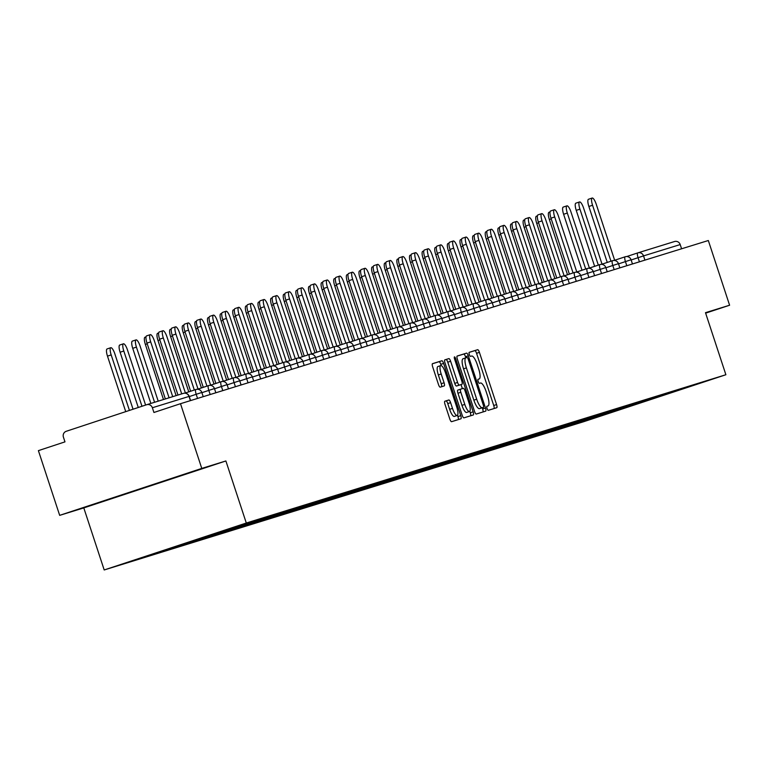 <?xml version="1.0" encoding="UTF-8"?>
<svg xmlns="http://www.w3.org/2000/svg" width="768" height="768" viewBox="0 0 768 768"><rect width="100%" height="100%" fill="white"/><g stroke="black" fill="none" stroke-linecap="round" stroke-linejoin="round"><path stroke-width="1.15" d="M487.066 408.461A2.141 0.586 71.7 0 0 488.294 410.323L496.733 407.712A3.053 0.835 71.7 0 0 496.57 404.563L479.405 352.358A3.053 0.835 71.7 0 0 477.658 349.699L469.219 352.31A2.141 0.586 71.7 0 0 469.334 354.518A2.141 0.586 71.7 0 0 470.554 356.371L471.648 356.035A9.773 2.659 71.7 0 1 477.235 364.531L478.666 368.88A9.773 2.659 71.7 0 1 479.194 378.95L478.09 379.286A2.141 0.586 71.7 0 0 478.08 379.286A2.141 0.586 71.7 0 0 478.195 381.494A2.141 0.586 71.7 0 0 479.424 383.347L480.518 383.011A9.773 2.659 71.7 0 1 486.106 391.507L487.536 395.856A9.773 2.659 71.7 0 1 488.064 405.917A9.773 2.659 71.7 0 0 488.064 405.917L486.96 406.262A2.141 0.586 71.7 0 0 486.95 406.262A2.141 0.586 71.7 0 0 487.066 408.461M161.462 481.997L124.358 494.227L161.462 481.997M444.845 401.222A3.053 0.835 71.7 0 0 444.845 401.232A3.053 0.835 71.7 0 0 445.008 404.371L449.827 419.021A3.053 0.835 71.7 0 0 451.574 421.68L460.944 418.781A3.053 0.835 71.7 0 0 460.954 418.771A3.053 0.835 71.7 0 0 460.781 415.632L443.616 363.427A3.053 0.835 71.7 0 0 441.869 360.768L432.499 363.667A3.053 0.835 71.7 0 0 432.662 366.816L438.47 384.509A3.053 0.835 71.7 0 0 440.227 387.158L444.23 385.92A3.053 0.835 71.7 0 0 444.24 385.92A3.053 0.835 71.7 0 0 444.077 382.771L441.187 373.997A8.17 2.227 71.7 0 1 440.755 365.587A8.17 2.227 71.7 0 1 445.44 372.682L456.739 407.059A8.17 2.227 71.7 0 1 457.181 415.469A8.17 2.227 71.7 0 1 452.486 408.374L450.605 402.643A3.053 0.835 71.7 0 0 448.858 399.984L444.835 401.232M225.888 460.963L201.773 468.413L180.499 403.699L708.326 240.518L729.6 305.232L705.485 312.682L725.885 374.736L246.298 523.018L225.888 460.963L83.798 507.907L104.198 569.962L246.298 523.018M474.528 411.379A3.053 0.835 71.7 0 0 476.275 414.038L485.654 411.139A3.053 0.835 71.7 0 0 485.491 407.99L468.326 355.786A3.053 0.835 71.7 0 0 466.579 353.126L457.2 356.026A3.053 0.835 71.7 0 0 457.363 359.174L474.528 411.379M455.683 358.733L473.136 411.811A3.053 0.835 71.7 0 1 473.299 414.96L463.92 417.859A3.053 0.835 71.7 0 1 462.173 415.2L445.008 362.995A3.053 0.835 71.7 0 1 444.845 359.846A3.053 0.835 71.7 0 0 444.845 359.846L448.867 358.608A3.053 0.835 71.7 0 1 450.614 361.258L457.574 382.435A3.053 0.835 71.7 0 0 459.322 385.094L461.981 384.269A3.053 0.835 71.7 0 0 461.99 384.269A3.053 0.835 71.7 0 0 461.818 381.12L454.579 359.078L455.683 358.733A2.141 0.586 71.7 0 0 454.464 356.88A2.141 0.586 71.7 0 0 454.579 359.078M104.198 569.962L583.786 421.68L725.885 374.736M165.83 550.08L158.141 552.451L173.462 547.133M165.533 550.013L202.637 537.494L298.118 507.811L671.933 392.246L627.437 407.203L615.101 411.024L615.686 409.786M607.574 413.05L615.101 411.024M607.709 413.462L600.019 415.843L607.411 413.395L602.477 414.922L603.062 413.693M594.95 416.957L602.477 414.922M595.085 417.37L587.395 419.741L594.787 417.302L589.843 418.829L590.438 417.6M582.326 420.864L589.843 418.829M582.461 421.267L574.771 423.648L582.163 421.2L577.219 422.726L577.814 421.498M569.702 424.762L577.219 422.726M569.837 425.174L562.147 427.546L569.53 425.107L564.595 426.634L565.19 425.405M557.078 428.669L564.595 426.634M557.213 429.072L549.523 431.453L556.906 429.014L551.971 430.541L552.566 429.302M544.445 432.566L551.971 430.541M544.579 432.979L536.899 435.36L544.282 432.912L539.347 434.438L539.942 433.21M531.821 436.474L539.347 434.438M531.955 436.886L524.266 439.258L531.658 436.819L526.723 438.346L527.318 437.117M519.197 440.381L526.723 438.346M519.331 440.784L511.642 443.165L519.034 440.717L514.099 442.243L514.685 441.014M506.573 444.278L514.099 442.243M506.707 444.691L499.018 447.062L506.41 444.624L501.475 446.15L502.061 444.922M493.949 448.186L501.475 446.15M494.083 448.589L486.394 450.97L493.786 448.531L488.851 450.058L489.437 448.819M481.325 452.083L488.851 450.058M481.459 452.496L473.77 454.867L481.162 452.429L476.218 453.955L476.813 452.726M468.701 455.99L476.218 453.955M468.835 456.394L461.146 458.774L468.538 456.336L463.594 457.862L464.189 456.634M456.077 459.898L463.594 457.862M456.211 460.301L448.522 462.682L455.904 460.234L450.97 461.76L451.565 460.531M443.453 463.795L450.97 461.76M443.587 464.208L435.898 466.579L443.28 464.141L438.346 465.667L438.941 464.438M430.819 467.702L438.346 465.667M430.954 468.106L423.274 470.486L430.656 468.048L425.722 469.574L426.317 468.336M418.195 471.6L425.722 469.574M418.33 472.013L410.64 474.384L418.032 471.946L413.098 473.472L413.693 472.243M405.571 475.507L413.098 473.472M405.706 475.91L398.016 478.291L405.408 475.853L400.474 477.379L401.059 476.15M392.947 479.414L400.474 477.379M393.082 479.818L385.392 482.198L392.784 479.75L387.85 481.277L388.435 480.048M380.323 483.312L387.85 481.277M380.458 483.725L372.768 486.096L380.16 483.658L375.226 485.184L375.811 483.955M367.699 487.219L375.226 485.184M367.834 487.622L360.144 490.003L367.536 487.565L362.592 489.091L363.187 487.853M355.075 491.117L362.592 489.091M355.21 491.53L347.52 493.901L354.912 491.462L349.968 492.989L350.563 491.76M342.451 495.024L349.968 492.989M342.586 495.427L334.896 497.808L342.288 495.37L337.344 496.896L337.939 495.658M329.827 498.922L337.344 496.896M329.962 499.334L322.272 501.715L329.654 499.267L324.72 500.794L325.315 499.565M317.194 502.829L324.72 500.794M317.328 503.242L309.648 505.613L317.03 503.174L312.096 504.701L312.691 503.472M304.57 506.736L312.096 504.701M304.704 507.139L297.014 509.52L304.406 507.072L299.472 508.598L300.067 507.37M291.946 510.634L299.472 508.598M292.08 511.046L284.39 513.418L291.782 510.979L286.848 512.506L287.434 511.277M279.322 514.541L286.848 512.506M279.456 514.944L271.766 517.325L279.158 514.886L274.224 516.413L274.81 515.174M266.698 518.438L274.224 516.413M266.832 518.851L259.142 521.232L266.534 518.784L261.6 520.31L262.186 519.082M254.074 522.346L261.6 520.31M254.208 522.758L246.518 525.13L253.91 522.691L248.966 524.218L249.562 522.989M241.45 526.253L248.966 524.218M241.584 526.656L233.894 529.037L241.286 526.589L236.342 528.115L236.938 526.886M228.826 530.15L236.342 528.115M228.96 530.563L221.27 532.934L228.662 530.496L223.718 532.022L224.314 530.794M216.202 534.058L223.718 532.022M216.336 534.461L208.646 536.842L216.029 534.403L211.094 535.93L211.69 534.691M203.578 537.955L211.094 535.93M203.702 538.368L196.022 540.739L203.405 538.301L198.47 539.827L199.018 538.685M190.944 541.862L198.47 539.827M191.078 542.266L183.389 544.646L190.781 542.208L185.846 543.734L186.24 542.909M178.32 545.77L185.846 543.734M178.454 546.173L173.222 547.632M178.157 546.106L178.464 545.482M190.781 542.208L191.242 541.258M203.405 538.301L204 537.072M216.029 534.403L216.643 533.126M228.662 530.496L229.267 529.229M241.286 526.589L241.891 525.322M253.91 522.691L254.515 521.414M266.534 518.784L267.149 517.517M279.158 514.886L279.773 513.61M291.782 510.979L292.397 509.712M304.406 507.072L305.021 505.805M317.03 503.174L317.645 501.898M329.654 499.267L330.269 498M342.288 495.37L342.893 494.093M354.912 491.462L355.517 490.195M367.536 487.565L368.141 486.288M380.16 483.658L380.765 482.381M392.784 479.75L393.398 478.483M405.408 475.853L406.022 474.576M418.032 471.946L418.646 470.678M430.656 468.048L431.27 466.771M443.28 464.141L443.894 462.864M455.904 460.234L456.518 458.966M468.538 456.336L469.142 455.059M481.162 452.429L481.766 451.162M493.786 448.531L494.39 447.254M506.41 444.624L507.024 443.347M519.034 440.717L519.648 439.45M531.658 436.819L532.272 435.542M544.282 432.912L544.896 431.645M556.906 429.014L557.52 427.738M569.53 425.107L570.144 423.84M582.163 421.2L582.768 419.933M594.787 417.302L595.392 416.026M607.411 413.395L608.016 412.128M681.581 248.784L680.198 244.57L643.536 255.898L644.918 260.122M637.978 252.826L674.477 241.546A4.666 4.493 72.8 0 1 680.198 244.57M627.437 407.203L627.773 406.051M705.638 313.142L729.6 305.232M201.773 468.413L59.674 515.357L38.4 450.643L64.973 441.869L63.418 437.146A4.666 4.493 -107.2 0 1 66.221 431.299L146.65 404.726A4.666 4.493 -107.2 0 1 152.371 407.75L153.926 412.483L180.499 403.699M59.674 515.357L83.798 507.907M494.026 408.547A3.053 0.835 71.7 0 0 493.728 405.504L476.563 353.299A3.053 0.835 71.7 0 0 474.816 350.64L469.104 352.406M480.595 408.288L483.437 407.347A2.141 0.586 71.7 0 0 483.446 407.347L480.605 408.288A2.141 0.586 71.7 0 1 480.595 408.288L479.443 408.643A9.773 2.659 71.7 0 1 473.856 400.147L463.555 368.822A9.773 2.659 71.7 0 1 463.027 358.762A9.773 2.659 71.7 0 1 463.046 358.752L465.859 357.83L465.485 356.726A3.053 0.835 71.7 0 0 463.738 354.067L457.066 356.131M482.947 411.974A3.053 0.835 71.7 0 0 482.65 408.931L482.256 407.741M483.446 407.347A2.141 0.586 71.7 0 0 483.331 405.149L468.259 359.318A2.141 0.586 71.7 0 0 467.04 357.456L465.888 357.821A9.773 2.659 71.7 0 0 465.878 357.821A9.773 2.659 71.7 0 0 466.397 367.882L476.698 399.206A9.773 2.659 71.7 0 0 482.285 407.702L483.437 407.347M444.72 359.952L448.867 358.608M459.149 385.2A3.053 0.835 71.7 0 1 459.139 385.2A3.053 0.835 71.7 0 0 459.139 385.2L456.48 386.026A3.053 0.835 71.7 0 1 454.733 383.376L447.773 362.198A3.053 0.835 71.7 0 0 446.026 359.549M461.03 384.576L462.365 388.627M469.805 411.264L470.294 412.752L473.136 411.811M464.794 404.41A8.17 2.227 71.7 0 0 469.478 411.504A8.17 2.227 71.7 0 0 469.046 403.094L465.062 390.979A3.053 0.835 71.7 0 0 463.315 388.33L460.656 389.155A3.053 0.835 71.7 0 0 460.819 392.294L464.794 404.41L461.952 405.341A8.17 2.227 71.7 0 0 466.637 412.445L469.478 411.504M457.805 390.086L460.656 389.155L457.814 390.086A3.053 0.835 71.7 0 0 457.805 390.086A3.053 0.835 71.7 0 0 457.968 393.235L460.819 392.294M461.952 405.341L457.968 393.235M470.592 415.795A3.053 0.835 71.7 0 0 470.294 412.752M457.181 415.469L454.339 416.41A8.17 2.227 71.7 0 1 449.645 409.306L447.763 403.584A3.053 0.835 71.7 0 0 446.016 400.925L444.71 401.328M440.755 365.587L437.914 366.528A8.17 2.227 71.7 0 0 438.346 374.938L441.187 373.997M441.533 386.755A3.053 0.835 71.7 0 0 441.235 383.712L438.346 374.938M441.178 365.587L440.774 364.358A3.053 0.835 71.7 0 0 439.027 361.709L432.365 363.773M458.237 419.616A3.053 0.835 71.7 0 0 457.939 416.573L457.507 415.229M551.232 218.909L549.36 219.523A6.998 1.91 -108.3 0 1 548.986 212.314L550.032 211.968M549.36 219.523L567.523 274.762M614.659 260.256L596.198 204.125A6.998 1.91 71.7 0 0 592.186 198.038A6.998 1.91 71.7 0 0 592.56 205.248L588.864 206.467A6.998 1.91 -108.3 0 1 588.49 199.267L592.186 198.038M607.267 262.435L588.864 206.467M610.963 261.216L592.56 205.248M538.598 222.806L536.736 223.421A6.998 1.91 -108.3 0 1 536.362 216.221L537.408 215.875M536.736 223.421L554.899 278.669M525.974 226.714L524.112 227.328A6.998 1.91 -108.3 0 1 523.738 220.118L524.784 219.773M524.112 227.328L542.275 282.566M513.35 230.611L511.488 231.235A6.998 1.91 -108.3 0 1 511.114 224.026L512.16 223.68M511.488 231.235L529.651 286.474M500.726 234.518L498.864 235.133A6.998 1.91 -108.3 0 1 498.49 227.923L499.536 227.578M498.864 235.133L517.027 290.371M488.102 238.426L486.24 239.04A6.998 1.91 -108.3 0 1 485.866 231.83L486.912 231.485M486.24 239.04L504.394 294.278M602.035 264.163L583.574 208.032A6.998 1.91 71.7 0 0 579.562 201.946A6.998 1.91 71.7 0 0 579.936 209.155L576.24 210.374A6.998 1.91 -108.3 0 1 575.866 203.165L579.562 201.946M594.643 266.342L576.24 210.374M598.33 265.114L579.936 209.155M589.411 268.07L570.95 211.93A6.998 1.91 71.7 0 0 566.938 205.853A6.998 1.91 71.7 0 0 567.312 213.053L563.616 214.282A6.998 1.91 -108.3 0 1 563.242 207.072L566.938 205.853M582.01 270.24L563.616 214.282M585.706 269.021L567.312 213.053M576.778 271.968L558.326 215.837A6.998 1.91 71.7 0 0 554.314 209.75A6.998 1.91 71.7 0 0 554.688 216.96L550.992 218.179A6.998 1.91 -108.3 0 1 550.618 210.97L554.314 209.75M569.386 274.147L550.992 218.179M573.082 272.928L554.688 216.96M564.154 275.875L545.702 219.734A6.998 1.91 71.7 0 0 541.68 213.658A6.998 1.91 71.7 0 0 542.054 220.867L538.368 222.086A6.998 1.91 -108.3 0 1 537.994 214.877L541.68 213.658M556.762 278.045L538.368 222.086M560.458 276.826L542.054 220.867M551.53 279.773L533.078 223.642A6.998 1.91 71.7 0 0 529.056 217.555A6.998 1.91 71.7 0 0 529.43 224.765L525.734 225.984A6.998 1.91 -108.3 0 1 525.36 218.774L529.056 217.555M544.138 281.952L525.734 225.984M547.834 280.733L529.43 224.765M475.478 242.323L473.606 242.938A6.998 1.91 -108.3 0 1 473.232 235.738L474.278 235.382M473.606 242.938L491.77 298.186M538.906 283.68L520.454 227.549A6.998 1.91 71.7 0 0 516.432 221.462A6.998 1.91 71.7 0 0 516.806 228.672L513.11 229.891A6.998 1.91 -108.3 0 1 512.736 222.682L516.432 221.462M531.514 285.859L513.11 229.891M535.21 284.63L516.806 228.672M462.854 246.23L460.982 246.845A6.998 1.91 -108.3 0 1 460.608 239.635L461.654 239.29M460.982 246.845L479.146 302.083M526.282 287.587L507.821 231.446A6.998 1.91 71.7 0 0 503.808 225.37A6.998 1.91 71.7 0 0 504.182 232.57L500.486 233.798A6.998 1.91 -108.3 0 1 500.112 226.589L503.808 225.37M518.89 289.757L500.486 233.798M522.586 288.538L504.182 232.57M450.23 250.128L448.358 250.752A6.998 1.91 -108.3 0 1 447.984 243.542L449.03 243.197M448.358 250.752L466.522 305.99M513.658 291.485L495.197 235.354A6.998 1.91 71.7 0 0 491.184 229.267A6.998 1.91 71.7 0 0 491.558 236.477L487.862 237.696A6.998 1.91 -108.3 0 1 487.488 230.486L491.184 229.267M506.266 293.664L487.862 237.696M509.962 292.445L491.558 236.477M437.606 254.035L435.734 254.65A6.998 1.91 -108.3 0 1 435.36 247.44L436.406 247.094M435.734 254.65L453.898 309.888M501.034 295.392L482.573 239.251A6.998 1.91 71.7 0 0 478.56 233.174A6.998 1.91 71.7 0 0 478.934 240.384L475.238 241.603A6.998 1.91 -108.3 0 1 474.864 234.394L478.56 233.174M493.642 297.562L475.238 241.603M497.338 296.342L478.934 240.384M424.973 257.942L423.11 258.557A6.998 1.91 -108.3 0 1 422.736 251.347L423.782 251.002M423.11 258.557L441.274 313.795M488.41 299.29L469.949 243.158A6.998 1.91 71.7 0 0 465.936 237.072A6.998 1.91 71.7 0 0 466.31 244.282L462.614 245.501A6.998 1.91 -108.3 0 1 462.24 238.291L465.936 237.072M481.018 301.469L462.614 245.501M484.704 300.25L466.31 244.282M412.349 261.84L410.486 262.454A6.998 1.91 -108.3 0 1 410.112 255.245L411.158 254.899M410.486 262.454L428.65 317.702M475.786 303.197L457.325 247.056A6.998 1.91 71.7 0 0 453.312 240.979A6.998 1.91 71.7 0 0 453.686 248.189L449.99 249.408A6.998 1.91 -108.3 0 1 449.616 242.198L453.312 240.979M468.394 305.376L449.99 249.408M472.08 304.147L453.686 248.189M399.725 265.747L397.862 266.362A6.998 1.91 -108.3 0 1 397.488 259.152L398.534 258.806M397.862 266.362L416.026 321.6M463.152 307.104L444.701 250.963A6.998 1.91 71.7 0 0 440.688 244.877A6.998 1.91 71.7 0 0 441.062 252.086L437.366 253.315A6.998 1.91 -108.3 0 1 436.992 246.106L440.688 244.877M455.76 309.274L437.366 253.315M459.456 308.054L441.062 252.086M387.101 269.645L385.238 270.269A6.998 1.91 -108.3 0 1 384.864 263.059L385.91 262.714M385.238 270.269L403.402 325.507M450.528 311.002L432.077 254.87A6.998 1.91 71.7 0 0 428.054 248.784A6.998 1.91 71.7 0 0 428.429 255.994L424.742 257.213A6.998 1.91 -108.3 0 1 424.368 250.003L428.054 248.784M443.136 313.181L424.742 257.213M446.832 311.962L428.429 255.994M374.477 273.552L372.614 274.166A6.998 1.91 -108.3 0 1 372.24 266.957L373.286 266.611M372.614 274.166L390.768 329.405M437.904 314.909L419.453 258.768A6.998 1.91 71.7 0 0 415.43 252.691A6.998 1.91 71.7 0 0 415.805 259.901L412.118 261.12A6.998 1.91 -108.3 0 1 411.734 253.91L415.43 252.691M430.512 317.078L412.118 261.12M434.208 315.859L415.805 259.901M361.853 277.45L359.981 278.074A6.998 1.91 -108.3 0 1 359.606 270.864L360.653 270.518M359.981 278.074L378.144 333.312M425.28 318.806L406.829 262.675A6.998 1.91 71.7 0 0 402.806 256.589A6.998 1.91 71.7 0 0 403.181 263.798L399.485 265.018A6.998 1.91 -108.3 0 1 399.11 257.808L402.806 256.589M417.888 320.986L399.485 265.018M421.584 319.766L403.181 263.798M349.229 281.357L347.357 281.971A6.998 1.91 -108.3 0 1 346.982 274.762L348.029 274.416M347.357 281.971L365.52 337.21M412.656 322.714L394.195 266.573A6.998 1.91 71.7 0 0 390.182 260.496A6.998 1.91 71.7 0 0 390.557 267.706L386.861 268.925A6.998 1.91 -108.3 0 1 386.486 261.715L390.182 260.496M405.264 324.883L386.861 268.925M408.96 323.664L390.557 267.706M336.605 285.264L334.733 285.878A6.998 1.91 -108.3 0 1 334.358 278.669L335.405 278.323M334.733 285.878L352.896 341.117M400.032 326.621L381.571 270.48A6.998 1.91 71.7 0 0 377.558 264.394A6.998 1.91 71.7 0 0 377.933 271.603L374.237 272.822A6.998 1.91 -108.3 0 1 373.862 265.622L377.558 264.394M392.64 328.79L374.237 272.822M396.336 327.571L377.933 271.603M323.981 289.162L322.109 289.776A6.998 1.91 -108.3 0 1 321.734 282.576L322.781 282.23M322.109 289.776L340.272 345.024M387.408 330.518L368.947 274.387A6.998 1.91 71.7 0 0 364.934 268.301A6.998 1.91 71.7 0 0 365.309 275.51L361.613 276.73A6.998 1.91 -108.3 0 1 361.238 269.52L364.934 268.301M380.016 332.698L361.613 276.73M383.712 331.478L365.309 275.51M311.347 293.069L309.485 293.683A6.998 1.91 -108.3 0 1 309.11 286.474L310.157 286.128M309.485 293.683L327.648 348.922M374.784 334.426L356.323 278.285A6.998 1.91 71.7 0 0 352.31 272.208A6.998 1.91 71.7 0 0 352.685 279.418L348.989 280.637A6.998 1.91 -108.3 0 1 348.614 273.427L352.31 272.208M367.392 336.595L348.989 280.637M371.078 335.376L352.685 279.418M298.723 296.966L296.861 297.59A6.998 1.91 -108.3 0 1 296.486 290.381L297.533 290.035M296.861 297.59L315.024 352.829M362.16 338.323L343.699 282.192A6.998 1.91 71.7 0 0 339.686 276.106A6.998 1.91 71.7 0 0 340.061 283.315L336.365 284.534A6.998 1.91 -108.3 0 1 335.99 277.325L339.686 276.106M354.768 340.502L336.365 284.534M358.454 339.283L340.061 283.315M286.099 300.874L284.237 301.488A6.998 1.91 -108.3 0 1 283.862 294.278L284.909 293.933M284.237 301.488L302.4 356.726M349.526 342.23L331.075 286.09A6.998 1.91 71.7 0 0 327.062 280.013A6.998 1.91 71.7 0 0 327.437 287.222L323.741 288.442A6.998 1.91 -108.3 0 1 323.366 281.232L327.062 280.013M342.134 344.4L323.741 288.442M345.83 343.181L327.437 287.222M273.475 304.781L271.613 305.395A6.998 1.91 -108.3 0 1 271.238 298.186L272.285 297.84M271.613 305.395L289.776 360.634M336.902 346.128L318.451 289.997A6.998 1.91 71.7 0 0 314.429 283.91A6.998 1.91 71.7 0 0 314.803 291.12L311.117 292.339A6.998 1.91 -108.3 0 1 310.742 285.139L314.429 283.91M329.51 348.307L311.117 292.339M333.206 347.088L314.803 291.12M260.851 308.678L258.989 309.293A6.998 1.91 -108.3 0 1 258.614 302.093L259.661 301.747M258.989 309.293L277.142 364.541M324.278 350.035L305.827 293.904A6.998 1.91 71.7 0 0 301.805 287.818A6.998 1.91 71.7 0 0 302.179 295.027L298.493 296.246A6.998 1.91 -108.3 0 1 298.118 289.037L301.805 287.818M316.886 352.214L298.493 296.246M320.582 350.986L302.179 295.027M248.227 312.586L246.355 313.2A6.998 1.91 -108.3 0 1 245.981 305.99L247.027 305.645M246.355 313.2L264.518 368.438M311.654 353.942L293.203 297.802A6.998 1.91 71.7 0 0 289.181 291.725A6.998 1.91 71.7 0 0 289.555 298.925L285.859 300.154A6.998 1.91 -108.3 0 1 285.485 292.944L289.181 291.725M304.262 356.112L285.859 300.154M307.958 354.893L289.555 298.925M235.603 316.483L233.731 317.107A6.998 1.91 -108.3 0 1 233.357 309.898L234.403 309.552M233.731 317.107L251.894 372.346M299.03 357.84L280.579 301.709A6.998 1.91 71.7 0 0 276.557 295.622A6.998 1.91 71.7 0 0 276.931 302.832L273.235 304.051A6.998 1.91 -108.3 0 1 272.861 296.842L276.557 295.622M291.638 360.019L273.235 304.051M295.334 358.8L276.931 302.832M222.979 320.39L221.107 321.005A6.998 1.91 -108.3 0 1 220.733 313.795L221.779 313.45M221.107 321.005L239.27 376.243M286.406 361.747L267.946 305.606A6.998 1.91 71.7 0 0 263.933 299.53A6.998 1.91 71.7 0 0 264.307 306.739L260.611 307.958A6.998 1.91 -108.3 0 1 260.237 300.749L263.933 299.53M279.014 363.917L260.611 307.958M282.71 362.698L264.307 306.739M210.355 324.298L208.483 324.912A6.998 1.91 -108.3 0 1 208.109 317.702L209.155 317.357M208.483 324.912L226.646 380.15M273.782 365.645L255.322 309.514A6.998 1.91 71.7 0 0 251.309 303.427A6.998 1.91 71.7 0 0 251.683 310.637L247.987 311.856A6.998 1.91 -108.3 0 1 247.613 304.646L251.309 303.427M266.39 367.824L247.987 311.856M270.086 366.605L251.683 310.637M197.722 328.195L195.859 328.81A6.998 1.91 -108.3 0 1 195.485 321.61L196.531 321.264M195.859 328.81L214.022 384.058M261.158 369.552L242.698 313.421A6.998 1.91 71.7 0 0 238.685 307.334A6.998 1.91 71.7 0 0 239.059 314.544L235.363 315.763A6.998 1.91 -108.3 0 1 234.989 308.554L238.685 307.334M253.766 371.731L235.363 315.763M257.453 370.502L239.059 314.544M185.098 332.102L183.235 332.717A6.998 1.91 -108.3 0 1 182.861 325.507L183.907 325.162M183.235 332.717L201.398 387.955M248.534 373.459L230.074 317.318A6.998 1.91 71.7 0 0 226.061 311.242A6.998 1.91 71.7 0 0 226.435 318.442L222.739 319.67A6.998 1.91 -108.3 0 1 222.365 312.461L226.061 311.242M241.142 375.629L222.739 319.67M244.829 374.41L226.435 318.442M172.474 336L170.611 336.624A6.998 1.91 -108.3 0 1 170.237 329.414L171.283 329.069M170.611 336.624L188.774 391.862M235.91 377.357L217.45 321.226A6.998 1.91 71.7 0 0 213.437 315.139A6.998 1.91 71.7 0 0 213.811 322.349L210.115 323.568A6.998 1.91 -108.3 0 1 209.741 316.358L213.437 315.139M228.509 379.536L210.115 323.568M232.205 378.317L213.811 322.349M159.85 339.907L157.987 340.522A6.998 1.91 -108.3 0 1 157.613 333.312L158.659 332.966M157.987 340.522L176.102 395.626M223.277 381.264L204.826 325.123A6.998 1.91 71.7 0 0 200.803 319.046A6.998 1.91 71.7 0 0 201.178 326.256L197.491 327.475A6.998 1.91 -108.3 0 1 197.117 320.266L200.803 319.046M215.885 383.434L197.491 327.475M219.581 382.214L201.178 326.256M147.226 343.814L145.363 344.429A6.998 1.91 -108.3 0 1 144.989 337.219L146.035 336.874M145.363 344.429L163.478 399.523M210.653 385.162L192.202 329.03A6.998 1.91 71.7 0 0 188.179 322.944A6.998 1.91 71.7 0 0 188.554 330.154L184.867 331.373A6.998 1.91 -108.3 0 1 184.493 324.163L188.179 322.944M203.261 387.341L184.867 331.373M206.957 386.122L188.554 330.154M136.426 347.107L132.73 348.326A6.998 1.91 -108.3 0 1 132.355 341.117L136.051 339.898A6.998 1.91 71.7 0 0 136.426 347.107L154.57 402.278M158.208 401.155L140.074 345.984A6.998 1.91 71.7 0 0 136.051 339.898M132.73 348.326L150.854 403.43M198.029 389.069L179.578 332.938A6.998 1.91 71.7 0 0 175.555 326.851A6.998 1.91 71.7 0 0 175.93 334.061L172.234 335.28A6.998 1.91 -108.3 0 1 171.859 328.07L175.555 326.851M190.637 391.248L172.234 335.28M194.333 390.019L175.93 334.061M123.802 351.014L120.106 352.234A6.998 1.91 -108.3 0 1 119.731 345.024L123.427 343.805A6.998 1.91 71.7 0 0 123.802 351.014L141.974 406.272M145.594 405.082L127.45 349.891A6.998 1.91 71.7 0 0 123.427 343.805M120.106 352.234L138.278 407.501M185.405 392.976L166.954 336.835A6.998 1.91 71.7 0 0 162.931 330.749A6.998 1.91 71.7 0 0 163.306 337.958L159.61 339.187A6.998 1.91 -108.3 0 1 159.235 331.978L162.931 330.749M177.974 395.04L159.61 339.187M181.699 393.898L163.306 337.958M111.178 354.912L107.482 356.141A6.998 1.91 -108.3 0 1 107.107 348.931L110.803 347.712A6.998 1.91 71.7 0 0 111.178 354.912L129.427 410.419M133.046 409.229L114.816 353.789A6.998 1.91 71.7 0 0 110.803 347.712M107.482 356.141L125.731 411.638M172.714 396.672L154.32 340.742A6.998 1.91 71.7 0 0 150.307 334.656A6.998 1.91 71.7 0 0 150.682 341.866L146.986 343.085A6.998 1.91 -108.3 0 1 146.611 335.875L150.307 334.656M165.35 398.947L146.986 343.085M169.075 397.795L150.682 341.866M674.554 241.517L637.891 252.854A4.666 4.666 0 0 0 637.805 252.883A4.666 1.267 71.7 0 0 637.805 252.883L626.707 256.55L637.805 252.883A4.666 4.493 72.8 0 1 643.536 255.898L631.152 259.968M146.813 404.678L183.312 393.398A4.666 4.493 -107.2 0 1 183.389 393.37L146.726 404.707M190.416 400.637L189.034 396.422L152.371 407.75M189.034 396.422A4.666 4.493 -107.2 0 0 183.389 393.37A4.666 4.666 0 0 1 189.206 396.374L190.589 400.589M639.418 261.821L638.054 257.683A4.666 1.267 71.7 0 1 637.805 252.883M630.912 259.805L618.528 263.875M626.794 265.718L625.43 261.59A4.666 1.267 71.7 0 1 625.181 256.781A4.666 1.267 71.7 0 0 625.181 256.781L614.083 260.448M614.17 269.626L612.806 265.488L605.904 267.773M601.546 273.533L600.182 269.395L593.27 271.68M588.922 277.43L587.558 273.302L580.646 275.578M576.288 281.338L574.934 277.2L568.022 279.485M563.664 285.235L562.31 281.107L555.398 283.392M551.04 289.142L549.686 285.005L542.774 287.29M538.416 293.05L537.062 288.912L530.15 291.197M525.792 296.947L524.429 292.819L517.526 295.094M513.168 300.854L511.805 296.717L504.902 299.002M500.544 304.752L499.181 300.624L492.278 302.899M487.92 308.659L486.557 304.522L479.645 306.806M475.296 312.566L473.933 308.429L467.021 310.714M462.662 316.464L461.309 312.326L454.397 314.611M450.038 320.371L448.685 316.234L441.773 318.518M437.414 324.269L436.061 320.141L429.149 322.416M424.79 328.176L423.437 324.038L416.525 326.323M412.166 332.083L410.803 327.946L403.901 330.23M399.542 335.981L398.179 331.843L391.277 334.128M386.918 339.888L385.555 335.75L378.653 338.035M374.294 343.786L372.931 339.658L366.019 341.933M361.67 347.693L360.307 343.555L353.395 345.84M349.037 351.6L347.683 347.462L340.771 349.747M336.413 355.498L335.059 351.36L328.147 353.645M323.789 359.405L322.435 355.267L315.523 357.552M311.165 363.302L309.811 359.174L302.899 361.45M298.541 367.21L297.178 363.072L290.275 365.357M285.917 371.107L284.554 366.979L277.651 369.264M273.293 375.014L271.93 370.877L265.027 373.162M260.669 378.922L259.306 374.784L252.394 377.069M248.045 382.819L246.682 378.691L239.77 380.966M235.421 386.726L234.058 382.589L227.146 384.874M222.787 390.624L221.434 386.496L214.522 388.771M210.163 394.531L208.81 390.394L201.898 392.678M197.539 398.438L196.186 394.301L189.274 396.586M618.288 263.712L612.806 265.488A4.666 1.267 71.7 0 1 612.557 260.688A4.666 1.267 71.7 0 0 612.557 260.688L601.459 264.355M605.664 267.61L600.182 269.395A4.666 1.267 71.7 0 1 599.933 264.586A4.666 1.267 71.7 0 0 599.933 264.586L588.826 268.253M593.03 271.517L587.558 273.302A4.666 1.267 71.7 0 1 587.309 268.493A4.666 1.267 71.7 0 0 587.309 268.493L576.202 272.16M580.406 275.414L574.934 277.2A4.666 1.267 71.7 0 1 574.685 272.4A4.666 1.267 71.7 0 0 574.685 272.4L563.578 276.067M567.782 279.322L562.31 281.107A4.666 1.267 71.7 0 1 562.061 276.298L550.954 279.965M555.158 283.229L549.686 285.005A4.666 1.267 71.7 0 1 549.437 280.205L538.33 283.872M542.534 287.126L537.062 288.912A4.666 1.267 71.7 0 1 536.813 284.102L525.706 287.77M529.91 291.034L524.429 292.819A4.666 1.267 71.7 0 1 524.179 288.01A4.666 1.267 71.7 0 1 524.189 288.01M511.565 291.907A4.666 1.267 71.7 0 0 511.555 291.917A4.666 1.267 71.7 0 0 511.805 296.717L517.286 294.95M504.662 298.838L499.181 300.624A4.666 1.267 71.7 0 1 498.931 295.814A4.666 1.267 71.7 0 1 498.941 295.814M492.038 302.746L486.557 304.522A4.666 1.267 71.7 0 1 486.307 299.722A4.666 1.267 71.7 0 1 486.317 299.722M473.693 303.619A4.666 1.267 71.7 0 0 473.683 303.619A4.666 1.267 71.7 0 0 473.933 308.429L479.414 306.653M466.781 310.55L461.309 312.326A4.666 1.267 71.7 0 1 461.059 307.526A4.666 1.267 71.7 0 1 461.069 307.526M454.157 314.448L448.685 316.234A4.666 1.267 71.7 0 1 448.435 311.424L437.328 315.101M424.704 318.998L435.811 315.331A4.666 1.267 71.7 0 0 436.061 320.141L441.542 318.365M428.909 322.253L423.437 324.038A4.666 1.267 71.7 0 1 423.187 319.238A4.666 1.267 71.7 0 0 423.187 319.238L412.08 322.906M416.285 326.16L410.803 327.946A4.666 1.267 71.7 0 1 410.554 323.136A4.666 1.267 71.7 0 0 410.554 323.136L399.456 326.803M386.832 330.71L397.93 327.043A4.666 1.267 71.7 0 0 397.93 327.043A4.666 1.267 71.7 0 0 398.179 331.843L403.661 330.077M391.037 333.965L385.555 335.75A4.666 1.267 71.7 0 1 385.306 330.941A4.666 1.267 71.7 0 0 385.306 330.941L374.208 334.618M378.413 337.872L372.931 339.658A4.666 1.267 71.7 0 1 372.682 334.848A4.666 1.267 71.7 0 0 372.682 334.848L361.584 338.515M348.95 342.422L360.058 338.755A4.666 1.267 71.7 0 0 360.058 338.755A4.666 1.267 71.7 0 0 360.307 343.555L365.789 341.789M336.326 346.32L347.434 342.653A4.666 1.267 71.7 0 0 347.434 342.653A4.666 1.267 71.7 0 0 347.683 347.462L353.165 345.686M323.702 350.227L334.81 346.56A4.666 1.267 71.7 0 0 335.059 351.36L340.541 349.594M311.078 354.134L322.186 350.458A4.666 1.267 71.7 0 0 322.435 355.267L327.917 353.491M315.283 357.389L309.811 359.174A4.666 1.267 71.7 0 1 309.562 354.365L298.454 358.032M302.659 361.286L297.178 363.072A4.666 1.267 71.7 0 1 296.928 358.272A4.666 1.267 71.7 0 0 296.928 358.272L285.83 361.939M290.035 365.194L284.554 366.979A4.666 1.267 71.7 0 1 284.304 362.17A4.666 1.267 71.7 0 0 284.304 362.17L273.206 365.837M277.411 369.101L271.93 370.877A4.666 1.267 71.7 0 1 271.68 366.077A4.666 1.267 71.7 0 0 271.68 366.077L260.582 369.744M264.787 372.998L259.306 374.784A4.666 1.267 71.7 0 1 259.056 369.974A4.666 1.267 71.7 0 0 259.056 369.974L247.958 373.642M252.163 376.906L246.682 378.691A4.666 1.267 71.7 0 1 246.432 373.882A4.666 1.267 71.7 0 0 246.432 373.882L235.325 377.549M233.818 377.779A4.666 1.267 71.7 0 0 233.808 377.789A4.666 1.267 71.7 0 0 234.058 382.589L239.539 380.822M226.906 384.71L221.434 386.496A4.666 1.267 71.7 0 1 221.184 381.686L210.077 385.354M214.282 388.618L208.81 390.394A4.666 1.267 71.7 0 1 208.56 385.594L197.453 389.261M184.829 393.158L195.936 389.491A4.666 1.267 71.7 0 0 196.186 394.301L201.667 392.525M486.883 406.31L488.045 405.926L486.883 406.31M474.816 350.64L477.658 349.699M476.563 353.299L479.405 352.358M493.728 405.504L496.57 404.563M463.738 354.067L466.579 353.126M465.485 356.726L468.326 355.786M482.65 408.931L485.491 407.99M463.555 368.822L466.397 367.882M473.856 400.147L476.698 399.206M479.443 408.643L482.285 407.702M447.773 362.198L450.614 361.258M454.733 383.376L457.574 382.435M456.48 386.026L459.322 385.094M459.139 385.21L461.981 384.269L459.139 385.2M446.016 400.925L448.858 399.984M447.763 403.584L450.605 402.643M449.645 409.306L452.486 408.374M441.235 383.712L444.077 382.771M439.027 361.709L441.869 360.768M440.774 364.358L443.616 363.427M457.939 416.573L460.781 415.632M632.467 263.971L631.075 259.757A4.666 4.666 0 0 0 625.181 256.781M619.843 267.869L618.451 263.664A4.666 4.666 0 0 0 612.557 260.688M607.219 271.776L605.827 267.562A4.666 4.666 0 0 0 599.933 264.586M594.586 275.683L593.203 271.469A4.666 4.666 0 0 0 587.309 268.493M581.962 279.581L580.579 275.366A4.666 4.666 0 0 0 574.685 272.4M569.338 283.488L567.955 279.274A4.666 4.666 0 0 0 562.061 276.298M556.714 287.386L555.331 283.171A4.666 4.666 0 0 0 549.437 280.205M544.09 291.293L542.707 287.078A4.666 4.666 0 0 0 536.813 284.102M531.466 295.2L530.083 290.986A4.666 4.666 0 0 0 524.179 288.01L513.082 291.677M518.842 299.098L517.45 294.883A4.666 4.666 0 0 0 511.555 291.917L500.458 295.584M506.218 303.005L504.826 298.79A4.666 4.666 0 0 0 498.931 295.814L487.834 299.482M493.594 306.902L492.202 302.688A4.666 4.666 0 0 0 486.307 299.722L475.2 303.389M480.96 310.81L479.578 306.595A4.666 4.666 0 0 0 473.683 303.619L462.576 307.286M468.336 314.717L466.954 310.502A4.666 4.666 0 0 0 461.059 307.526L449.952 311.194M455.712 318.614L454.33 314.4A4.666 4.666 0 0 0 448.435 311.424M443.088 322.522L441.706 318.307A4.666 4.666 0 0 0 435.811 315.331M430.464 326.419L429.082 322.205A4.666 4.666 0 0 0 423.187 319.238M417.84 330.326L416.458 326.112A4.666 4.666 0 0 0 410.554 323.136M405.216 334.224L403.824 330.019A4.666 4.666 0 0 0 397.93 327.043M392.592 338.131L391.2 333.917A4.666 4.666 0 0 0 385.306 330.941M379.968 342.038L378.576 337.824A4.666 4.666 0 0 0 372.682 334.848M367.334 345.936L365.952 341.722A4.666 4.666 0 0 0 360.058 338.755M354.71 349.843L353.328 345.629A4.666 4.666 0 0 0 347.434 342.653M342.086 353.741L340.704 349.536A4.666 4.666 0 0 0 334.81 346.56M329.462 357.648L328.08 353.434A4.666 4.666 0 0 0 322.186 350.458M316.838 361.555L315.456 357.341A4.666 4.666 0 0 0 309.562 354.365M304.214 365.453L302.832 361.238A4.666 4.666 0 0 0 296.928 358.272M291.59 369.36L290.208 365.146A4.666 4.666 0 0 0 284.304 362.17M278.966 373.258L277.574 369.043A4.666 4.666 0 0 0 271.68 366.077M266.342 377.165L264.95 372.95A4.666 4.666 0 0 0 259.056 369.974M253.709 381.072L252.326 376.858A4.666 4.666 0 0 0 246.432 373.882M241.085 384.97L239.702 380.755A4.666 4.666 0 0 0 233.808 377.789L222.701 381.456M228.461 388.877L227.078 384.662A4.666 4.666 0 0 0 221.184 381.686M215.837 392.774L214.454 388.56A4.666 4.666 0 0 0 208.56 385.594M203.213 396.682L201.83 392.467A4.666 4.666 0 0 0 195.936 389.491M463.027 358.762L465.878 357.821"/></g></svg>
